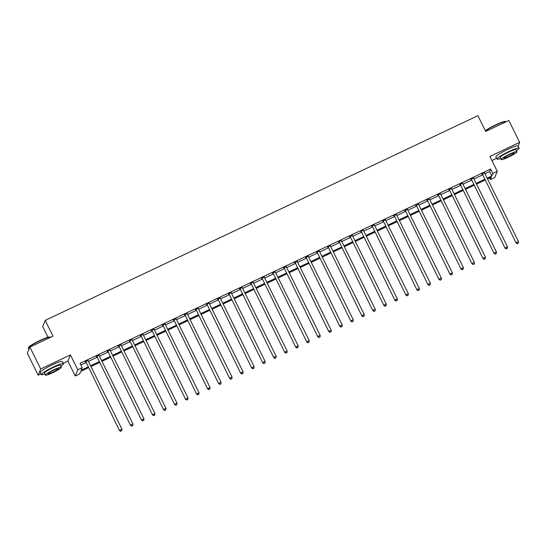 <?xml version="1.0" encoding="UTF-8"?>
<svg xmlns="http://www.w3.org/2000/svg" width="547" height="547" viewBox="0 0 547 547"><rect width="100%" height="100%" fill="white"/><g stroke="black" fill="none" stroke-linecap="round" stroke-linejoin="round"><path stroke-width="0.82" d="M88.45 367.721L80.696 371.392L79.671 373.909L75.267 375.994L77.783 369.786L82.194 367.7L81.168 370.216L88.067 366.955M63.226 363.324L67.91 361.109L75.267 375.994M67.91 361.109L70.426 354.9L40.683 368.972L29.866 347.085L27.35 353.294L38.167 375.18L40.984 373.847M47.972 337.267L42.693 326.586L45.216 320.385L477.914 115.67L485.702 131.43L508.833 120.484L519.65 142.377L489.907 156.449L497.264 171.327L494.748 177.536L490.338 179.621L491.356 177.105L487.521 178.917M491.917 160.51L496.594 158.295M489.524 177.973L490.338 179.621M40.683 368.972L38.167 375.18M518.084 146.24L519.65 142.377M484.977 173.775L489.674 171.553L490.693 169.037L80.026 363.324L82.194 367.7M80.84 364.972L85.906 362.579M88.416 361.389L96.922 357.362M99.431 356.179L107.937 352.152M110.446 350.969L118.952 346.942M121.461 345.752L129.967 341.731M132.477 340.542L140.982 336.521M143.492 335.332L151.998 331.304M154.507 330.121L163.013 326.094M165.522 324.911L174.028 320.884M176.537 319.694L185.043 315.674M187.553 314.484L196.058 310.464M198.568 309.274L207.074 305.247M209.583 304.064L218.089 300.036M220.598 298.853L229.111 294.826M231.613 293.636L240.126 289.616M242.636 288.426L251.141 284.406M253.651 283.216L262.157 279.189M264.666 278.006L273.172 273.979M275.681 272.796L284.187 268.768M286.696 267.579L295.202 263.558M297.712 262.369L306.217 258.348M308.727 257.158L317.233 253.131M319.742 251.948L328.248 247.921M330.757 246.738L339.263 242.711M341.772 241.521L350.278 237.501M352.788 236.311L361.293 232.29M363.803 231.101L372.309 227.073M374.818 225.89L383.331 221.863M385.84 220.68L394.346 216.653M396.855 215.463L405.361 211.443M407.871 210.253L416.376 206.233M418.886 205.043L427.392 201.016M429.901 199.833L438.407 195.805M440.916 194.623L449.422 190.595M451.931 189.406L460.437 185.385M462.947 184.195L471.452 180.175M473.962 178.985L482.468 174.958M484.574 172.914L481.941 174.158M473.558 178.124L470.926 179.375M462.543 183.341L459.911 184.585M451.528 188.551L448.896 189.795M440.513 193.761L437.88 195.005M429.498 198.971L426.858 200.216M418.476 204.181L415.843 205.433M407.46 209.398L404.828 210.643M396.445 214.609L393.813 215.853M385.43 219.819L382.797 221.063M374.415 225.029L371.782 226.273M363.399 230.239L360.767 231.49M352.384 235.456L349.752 236.701M341.369 240.666L338.737 241.911M330.354 245.876L327.721 247.121M319.339 251.087L316.706 252.331M308.323 256.297L305.691 257.548M297.308 261.514L294.676 262.758M286.293 266.724L283.654 267.968M275.278 271.934L272.638 273.179M264.256 277.144L261.623 278.389M253.24 282.355L250.608 283.606M242.225 287.572L239.593 288.816M231.21 292.782L228.578 294.026M220.195 297.992L217.562 299.236M209.18 303.202L206.547 304.447M198.164 308.412L195.532 309.664M187.149 313.629L184.517 314.874M176.134 318.839L173.502 320.084M165.119 324.05L162.486 325.294M154.104 329.26L151.471 330.504M143.088 334.47L140.456 335.721M132.073 339.687L129.434 340.931M121.051 344.897L118.419 346.142M110.036 350.107L107.403 351.352M99.021 355.318L96.388 356.569M88.005 360.535L85.373 361.779M70.426 354.9L77.783 369.786M490.693 169.037L492.854 173.413L497.264 171.327M29.866 347.085L53.004 336.138L45.216 320.385M485.011 180.107L476.505 184.134M473.996 185.317L465.49 189.344M462.981 190.527L454.475 194.554M451.966 195.744L443.46 199.764M440.95 200.954L432.445 204.975M429.935 206.164L421.429 210.192M418.92 211.374L410.414 215.402M407.905 216.591L399.399 220.612M396.89 221.802L388.384 225.822M385.874 227.012L377.362 231.039M374.852 232.222L366.346 236.249M363.837 237.432L355.331 241.459M352.822 242.649L344.316 246.67M341.807 247.859L333.301 251.88M330.791 253.07L322.286 257.097M319.776 258.28L311.27 262.307M308.761 263.49L300.255 267.517M297.746 268.707L289.24 272.727M286.731 273.917L278.225 277.938M275.715 279.127L267.209 283.155M264.7 284.337L256.194 288.365M253.685 289.548L245.179 293.575M242.67 294.765L234.157 298.785M231.654 299.975L223.142 303.995M220.632 305.185L212.127 309.212M209.617 310.395L201.111 314.422M198.602 315.605L190.096 319.633M187.587 320.822L179.081 324.843M176.572 326.033L168.066 330.053M165.556 331.243L157.051 335.27M154.541 336.453L146.035 340.48M143.526 341.663L135.02 345.69M132.511 346.88L124.005 350.901M121.496 352.09L112.99 356.111M110.48 357.3L101.974 361.328M99.465 362.511L90.959 366.538M487.145 178.151L491.835 175.929L492.854 173.413M90.576 365.765L99.082 361.745M101.592 360.555L110.097 356.535M112.607 355.345L121.113 351.318M123.622 350.135L132.128 346.107M134.637 344.925L143.143 340.897M145.652 339.708L154.158 335.687M156.668 334.497L165.18 330.477M167.683 329.287L176.196 325.26M178.705 324.077L187.211 320.05M189.72 318.86L198.226 314.84M200.735 313.65L209.241 309.629M211.751 308.44L220.256 304.412M222.766 303.229L231.272 299.202M233.781 298.019L242.287 293.992M244.796 292.802L253.302 288.782M255.811 287.592L264.317 283.572M266.827 282.382L275.332 278.355M277.842 277.172L286.348 273.144M288.857 271.962L297.363 267.934M299.872 266.745L308.378 262.724M310.887 261.534L319.4 257.514M321.903 256.324L330.415 252.297M332.925 251.114L341.431 247.087M343.94 245.904L352.446 241.877M354.955 240.687L363.461 236.666M365.97 235.477L374.476 231.456M376.986 230.266L385.491 226.239M388.001 225.056L396.507 221.029M399.016 219.846L407.522 215.819M410.031 214.629L418.537 210.609M421.046 209.419L429.552 205.398M432.062 204.209L440.567 200.181M443.077 198.999L451.583 194.971M454.092 193.788L462.605 189.761M465.107 188.571L473.62 184.551M476.129 183.361L484.635 179.341M489.674 171.553L491.835 175.929M482.433 174.131L516.101 243.012L482.433 174.131A0.985 0.964 22.1 0 0 482.208 173.83L482.112 173.741M517.448 243.545L518.324 243.128L517.448 243.545L516.272 242.595L518.474 241.548L484.635 173.084A0.985 0.964 22.1 0 1 484.539 172.729L484.533 172.599M482.263 174.548A0.985 0.964 22.1 0 0 482.037 174.254L481.695 173.939M516.101 243.012L517.38 243.709M518.324 243.128L518.474 241.548M471.418 179.341L505.086 248.222L471.418 179.341A0.985 0.964 22.1 0 0 471.193 179.04L471.097 178.951M506.426 248.755L507.308 248.338L506.426 248.755L505.257 247.805L507.459 246.765L473.62 178.295A0.985 0.964 22.1 0 1 473.524 177.939L473.517 177.809M471.247 179.758A0.985 0.964 22.1 0 0 471.022 179.464L470.68 179.149M505.086 248.222L506.358 248.926M507.308 248.338L507.459 246.765M460.403 184.551L494.071 253.432L460.403 184.551A0.985 0.964 22.1 0 0 460.177 184.257L460.082 184.161M495.411 253.965L496.293 253.548L495.411 253.965L494.242 253.015L496.444 251.976L462.605 183.512A0.985 0.964 22.1 0 1 462.509 183.149L462.502 183.019M460.232 184.968A0.985 0.964 22.1 0 0 460.006 184.674L459.665 184.36M494.071 253.432L495.343 254.136M496.293 253.548L496.444 251.976M449.388 189.761L483.056 258.649L449.388 189.761A0.985 0.964 22.1 0 0 449.162 189.467L449.06 189.378M484.396 259.175L485.278 258.765L484.396 259.175L483.227 258.225L485.428 257.186L451.59 188.722A0.985 0.964 22.1 0 1 451.494 188.366L451.48 188.23M449.217 190.185A0.985 0.964 22.1 0 0 448.991 189.884L448.643 189.577M483.056 258.649L484.327 259.346M485.278 258.765L485.428 257.186M438.373 194.971L472.04 263.859L438.373 194.971A0.985 0.964 22.1 0 0 438.147 194.677L438.044 194.588M473.381 264.392L474.263 263.975L473.381 264.392L472.211 263.442L474.413 262.396L440.574 193.932A0.985 0.964 22.1 0 1 440.479 193.576L440.465 193.44M438.202 195.395A0.985 0.964 22.1 0 0 437.976 195.094L437.627 194.787M472.04 263.859L473.312 264.557M474.263 263.975L474.413 262.396M485.353 130.726A12.007 1.484 -26.3 0 1 495.644 124.88A12.007 1.484 -26.3 0 1 505.414 121.482L505.804 121.612A12.301 1.518 153.7 0 0 495.794 125.092A12.301 1.518 153.7 0 0 485.449 130.931M516.416 150.651A12.301 1.518 153.7 0 0 519.041 148.175A12.301 1.518 153.7 0 0 508.86 151.533A12.301 1.518 153.7 0 0 496.984 159.081A12.301 1.518 153.7 0 0 500.539 158.5M519.041 148.175L517.961 145.987A12.301 1.518 153.7 0 0 507.78 149.345A12.301 1.518 153.7 0 0 495.903 156.893L496.984 159.081M501.066 159.567L500.074 157.55A8.855 1.094 -26.3 0 1 508.628 152.121A8.855 1.094 -26.3 0 1 515.951 149.707L516.949 151.717A8.855 1.094 153.7 0 0 509.619 154.131A8.855 1.094 153.7 0 0 501.066 159.567A8.855 1.094 153.7 0 0 508.395 157.153A8.855 1.094 153.7 0 0 516.949 151.717M509.401 154.671A5.709 0.704 153.7 0 0 503.89 158.172A5.709 0.704 153.7 0 0 508.614 156.613A5.709 0.704 153.7 0 0 514.125 153.112A5.709 0.704 153.7 0 0 509.401 154.671M28.307 347.981L28.444 347.591A12.007 1.484 -26.3 0 1 40.034 340.432A12.007 1.484 -26.3 0 1 49.804 337.034L50.194 337.164A12.301 1.518 153.7 0 0 40.184 340.644A12.301 1.518 153.7 0 0 28.307 347.981A12.301 1.518 153.7 0 0 28.307 348.186L28.916 349.43M60.806 366.196A12.301 1.518 153.7 0 0 63.431 363.728A12.301 1.518 153.7 0 0 53.25 367.085A12.301 1.518 153.7 0 0 41.374 374.627A12.301 1.518 153.7 0 0 44.929 374.045M63.431 363.728L62.351 361.54A12.301 1.518 153.7 0 0 52.17 364.89A12.301 1.518 153.7 0 0 40.293 372.439L41.374 374.627M45.456 375.119L44.464 373.102A8.855 1.094 -26.3 0 1 53.011 367.666A8.855 1.094 -26.3 0 1 60.341 365.252L61.339 367.269A8.855 1.094 153.7 0 0 54.009 369.683A8.855 1.094 153.7 0 0 45.456 375.119A8.855 1.094 153.7 0 0 52.785 372.705A8.855 1.094 153.7 0 0 61.339 367.269M53.791 370.216A5.709 0.704 153.7 0 0 48.28 373.724A5.709 0.704 153.7 0 0 53.004 372.165A5.709 0.704 153.7 0 0 58.515 368.664A5.709 0.704 153.7 0 0 53.791 370.216M427.357 200.188L461.025 269.069L427.357 200.188A0.985 0.964 22.1 0 0 427.132 199.887L427.029 199.799M462.365 269.603L463.247 269.186L462.365 269.603L461.196 268.652L463.398 267.606L429.559 199.142A0.985 0.964 22.1 0 1 429.463 198.787L429.45 198.657M427.186 200.605A0.985 0.964 22.1 0 0 426.961 200.311L426.612 199.997M461.025 269.069L462.297 269.767M463.247 269.186L463.398 267.606M416.342 205.398L450.01 274.279L416.342 205.398A0.985 0.964 22.1 0 0 416.117 205.098L416.014 205.009M451.35 274.813L452.232 274.396L451.35 274.813L450.181 273.862L452.383 272.823L418.544 204.352A0.985 0.964 22.1 0 1 418.448 203.997L418.434 203.867M416.171 205.816A0.985 0.964 22.1 0 0 415.946 205.522L415.597 205.207M450.01 274.279L451.282 274.984M452.232 274.396L452.383 272.823M405.327 210.609L438.995 279.49L405.327 210.609A0.985 0.964 22.1 0 0 405.101 210.315L404.999 210.226M440.335 280.023L441.217 279.606L440.335 280.023L439.166 279.073L441.367 278.033L407.529 209.569A0.985 0.964 22.1 0 1 407.433 209.207L407.419 209.077M405.156 211.026A0.985 0.964 22.1 0 0 404.93 210.732L404.582 210.417M438.995 279.49L440.267 280.194M441.217 279.606L441.367 278.033M394.312 215.819L427.98 284.707L394.312 215.819A0.985 0.964 22.1 0 0 394.086 215.525L393.984 215.436M429.32 285.233L430.202 284.823L429.32 285.233L428.144 284.283L430.352 283.243L396.513 214.78A0.985 0.964 22.1 0 1 396.418 214.424L396.404 214.287M394.141 216.243A0.985 0.964 22.1 0 0 393.915 215.942L393.567 215.634M427.98 284.707L429.251 285.404M430.202 284.823L430.352 283.243M383.297 221.029L416.958 289.917L383.297 221.029A0.985 0.964 22.1 0 0 383.071 220.735L382.968 220.646M418.305 290.45L419.187 290.033L418.305 290.45L417.129 289.5L419.337 288.454L385.498 219.99A0.985 0.964 22.1 0 1 385.396 219.634L385.389 219.497M383.126 221.453A0.985 0.964 22.1 0 0 382.9 221.152L382.551 220.844M416.958 289.917L418.236 290.614M419.187 290.033L419.337 288.454M372.275 226.246L405.942 295.127L372.275 226.246A0.985 0.964 22.1 0 0 372.056 225.945L371.953 225.856M407.289 295.66L408.171 295.243L407.289 295.66L406.113 294.71L408.322 293.664L374.483 225.2A0.985 0.964 22.1 0 1 374.38 224.844L374.374 224.714M372.11 226.663A0.985 0.964 22.1 0 0 371.885 226.369L371.536 226.055M405.942 295.127L407.221 295.824M408.171 295.243L408.322 293.664M361.259 231.456L394.927 300.337L361.259 231.456A0.985 0.964 22.1 0 0 361.034 231.155L360.938 231.066M396.274 300.871L397.156 300.453L396.274 300.871L395.098 299.92L397.3 298.881L363.468 230.41A0.985 0.964 22.1 0 1 363.365 230.055L363.358 229.925M361.095 231.873A0.985 0.964 22.1 0 0 360.87 231.579L360.521 231.265M394.927 300.337L396.206 301.041M397.156 300.453L397.3 298.881M350.244 236.666L383.912 305.554L350.244 236.666A0.985 0.964 22.1 0 0 350.018 236.372L349.923 236.283M385.259 306.081L386.141 305.664L385.259 306.081L384.083 305.13L386.285 304.091L352.453 235.627A0.985 0.964 22.1 0 1 352.35 235.265L352.343 235.135M350.073 237.083A0.985 0.964 22.1 0 0 349.854 236.789L349.506 236.475M383.912 305.554L385.191 306.252M386.141 305.664L386.285 304.091M339.229 241.877L372.897 310.764L339.229 241.877A0.985 0.964 22.1 0 0 339.003 241.583L338.908 241.494M374.244 311.298L375.119 310.881L374.244 311.298L373.068 310.34L375.269 309.301L341.431 240.837A0.985 0.964 22.1 0 1 341.335 240.482L341.328 240.345M339.058 242.3A0.985 0.964 22.1 0 0 338.832 242L338.49 241.692M372.897 310.764L374.175 311.462M375.119 310.881L375.269 309.301M328.214 247.087L361.882 315.975L328.214 247.087A0.985 0.964 22.1 0 0 327.988 246.793L327.892 246.704M363.222 316.508L364.104 316.091L363.222 316.508L362.052 315.557L364.254 314.511L330.415 246.047A0.985 0.964 22.1 0 1 330.32 245.692L330.313 245.555M328.043 247.511A0.985 0.964 22.1 0 0 327.817 247.21L327.475 246.902M361.882 315.975L363.16 316.672M364.104 316.091L364.254 314.511M317.198 252.304L350.866 321.185L317.198 252.304A0.985 0.964 22.1 0 0 316.973 252.003L316.877 251.914M352.206 321.718L353.088 321.301L352.206 321.718L351.037 320.768L353.239 319.721L319.4 251.258A0.985 0.964 22.1 0 1 319.304 250.902L319.298 250.772M317.028 252.721A0.985 0.964 22.1 0 0 316.802 252.427L316.46 252.112M350.866 321.185L352.138 321.882M353.088 321.301L353.239 319.721M306.183 257.514L339.851 326.395L306.183 257.514A0.985 0.964 22.1 0 0 305.958 257.213L305.862 257.124M341.191 326.928L342.073 326.511L341.191 326.928L340.022 325.978L342.224 324.939L308.385 256.468A0.985 0.964 22.1 0 1 308.289 256.112L308.282 255.982M306.012 257.931A0.985 0.964 22.1 0 0 305.787 257.637L305.445 257.322M339.851 326.395L341.123 327.099M342.073 326.511L342.224 324.939M295.168 262.724L328.836 331.612L295.168 262.724A0.985 0.964 22.1 0 0 294.942 262.43L294.84 262.341M330.176 332.138L331.058 331.721L330.176 332.138L329.007 331.188L331.208 330.149L297.37 261.685A0.985 0.964 22.1 0 1 297.274 261.322L297.26 261.192M294.997 263.141A0.985 0.964 22.1 0 0 294.771 262.847L294.423 262.533M328.836 331.612L330.108 332.309M331.058 331.721L331.208 330.149M284.153 267.934L317.821 336.822L284.153 267.934A0.985 0.964 22.1 0 0 283.927 267.64L283.825 267.551M319.161 337.355L320.043 336.938L319.161 337.355L317.992 336.398L320.193 335.359L286.354 266.895A0.985 0.964 22.1 0 1 286.259 266.539L286.245 266.403M283.982 268.358A0.985 0.964 22.1 0 0 283.756 268.057L283.408 267.75M317.821 336.822L319.092 337.52M320.043 336.938L320.193 335.359M273.138 273.144L306.805 342.032L273.138 273.144A0.985 0.964 22.1 0 0 272.912 272.85L272.809 272.762M308.146 342.566L309.028 342.148L308.146 342.566L306.976 341.615L309.178 340.569L275.339 272.105A0.985 0.964 22.1 0 1 275.244 271.75L275.23 271.613M272.967 273.568A0.985 0.964 22.1 0 0 272.741 273.268L272.392 272.96M306.805 342.032L308.077 342.73M309.028 342.148L309.178 340.569M262.122 278.361L295.79 347.242L262.122 278.361A0.985 0.964 22.1 0 0 261.897 278.061L261.794 277.972M297.13 347.776L298.012 347.359L297.13 347.776L295.961 346.825L298.163 345.779L264.324 277.315A0.985 0.964 22.1 0 1 264.228 276.96L264.215 276.83M261.951 278.779A0.985 0.964 22.1 0 0 261.726 278.485L261.377 278.17M295.79 347.242L297.062 347.94M298.012 347.359L298.163 345.779M251.107 283.572L284.775 352.453L251.107 283.572A0.985 0.964 22.1 0 0 250.882 283.271L250.779 283.182M286.115 352.986L286.997 352.569L286.115 352.986L284.939 352.036L287.148 350.996L253.309 282.525A0.985 0.964 22.1 0 1 253.213 282.17L253.199 282.04M250.936 283.989A0.985 0.964 22.1 0 0 250.711 283.695L250.362 283.38M284.775 352.453L286.047 353.157M286.997 352.569L287.148 350.996M240.092 288.782L273.76 357.67L240.092 288.782A0.985 0.964 22.1 0 0 239.866 288.488L239.764 288.399M275.1 358.196L275.982 357.779L275.1 358.196L273.924 357.246L276.132 356.206L242.294 287.743A0.985 0.964 22.1 0 1 242.198 287.38L242.184 287.25M239.921 289.199A0.985 0.964 22.1 0 0 239.695 288.905L239.347 288.59M273.76 357.67L275.032 358.367M275.982 357.779L276.132 356.206M229.077 293.992L262.738 362.88L229.077 293.992A0.985 0.964 22.1 0 0 228.851 293.698L228.749 293.609M264.085 363.413L264.967 362.996L264.085 363.413L262.909 362.456L265.117 361.417L231.278 292.953A0.985 0.964 22.1 0 1 231.176 292.597L231.169 292.46M228.906 294.416A0.985 0.964 22.1 0 0 228.68 294.115L228.331 293.807M262.738 362.88L264.016 363.577M264.967 362.996L265.117 361.417M218.055 299.202L251.723 368.09L218.055 299.202A0.985 0.964 22.1 0 0 217.836 298.908L217.733 298.819M253.07 368.623L253.952 368.206L253.07 368.623L251.893 367.673L254.095 366.627L220.263 298.163A0.985 0.964 22.1 0 1 220.161 297.807L220.154 297.671M217.891 299.626A0.985 0.964 22.1 0 0 217.665 299.325L217.316 299.018M251.723 368.09L253.001 368.787M253.952 368.206L254.095 366.627M207.04 304.419L240.707 373.3L207.04 304.419A0.985 0.964 22.1 0 0 206.814 304.118L206.718 304.029M242.054 373.833L242.936 373.416L242.054 373.833L240.878 372.883L243.08 371.837L209.248 303.373A0.985 0.964 22.1 0 1 209.145 303.017L209.139 302.888M206.869 304.836A0.985 0.964 22.1 0 0 206.65 304.542L206.301 304.228M240.707 373.3L241.986 373.998M242.936 373.416L243.08 371.837M196.024 309.629L229.692 378.51L196.024 309.629A0.985 0.964 22.1 0 0 195.799 309.328L195.703 309.24M231.039 379.044L231.914 378.627L231.039 379.044L229.863 378.093L232.065 377.054L198.233 308.583A0.985 0.964 22.1 0 1 198.13 308.228L198.123 308.098M195.853 310.046A0.985 0.964 22.1 0 0 195.628 309.752L195.286 309.438M229.692 378.51L230.971 379.215M231.914 378.627L232.065 377.054M185.009 314.84L218.677 383.727L185.009 314.84A0.985 0.964 22.1 0 0 184.783 314.546L184.688 314.457M220.024 384.254L220.899 383.837L220.024 384.254L218.848 383.303L221.05 382.264L187.211 313.8A0.985 0.964 22.1 0 1 187.115 313.438L187.108 313.308M184.838 315.257A0.985 0.964 22.1 0 0 184.612 314.963L184.271 314.648M218.677 383.727L219.956 384.425M220.899 383.837L221.05 382.264M173.994 320.05L207.662 388.938L173.994 320.05A0.985 0.964 22.1 0 0 173.768 319.756L173.672 319.667M209.002 389.471L209.884 389.054L209.002 389.471L207.833 388.514L210.034 387.474L176.196 319.01A0.985 0.964 22.1 0 1 176.1 318.655L176.093 318.518M173.823 320.474A0.985 0.964 22.1 0 0 173.597 320.173L173.255 319.865M207.662 388.938L208.933 389.635M209.884 389.054L210.034 387.474M162.979 325.26L196.647 394.148L162.979 325.26A0.985 0.964 22.1 0 0 162.753 324.966L162.657 324.877M197.987 394.681L198.869 394.264L197.987 394.681L196.817 393.731L199.019 392.684L165.18 324.221A0.985 0.964 22.1 0 1 165.085 323.865L165.078 323.728M162.808 325.684A0.985 0.964 22.1 0 0 162.582 325.383L162.24 325.075M196.647 394.148L197.918 394.845M198.869 394.264L199.019 392.684M151.963 330.477L185.631 399.358L151.963 330.477A0.985 0.964 22.1 0 0 151.738 330.176L151.635 330.087M186.971 399.891L187.853 399.474L186.971 399.891L185.802 398.941L188.004 397.895L154.165 329.431A0.985 0.964 22.1 0 1 154.069 329.075L154.056 328.945M151.792 330.894A0.985 0.964 22.1 0 0 151.567 330.6L151.218 330.285M185.631 399.358L186.903 400.055M187.853 399.474L188.004 397.895M140.948 335.687L174.616 404.568L140.948 335.687A0.985 0.964 22.1 0 0 140.723 335.386L140.62 335.297M175.956 405.101L176.838 404.684L175.956 405.101L174.787 404.151L176.989 403.112L143.15 334.641A0.985 0.964 22.1 0 1 143.054 334.285L143.04 334.155M140.777 336.104A0.985 0.964 22.1 0 0 140.552 335.81L140.203 335.496M174.616 404.568L175.888 405.272M176.838 404.684L176.989 403.112M129.933 340.897L163.601 409.785L129.933 340.897A0.985 0.964 22.1 0 0 129.707 340.603L129.605 340.514M164.941 410.312L165.823 409.894L164.941 410.312L163.772 409.361L165.973 408.322L132.135 339.858A0.985 0.964 22.1 0 1 132.039 339.496L132.025 339.366M129.762 341.314A0.985 0.964 22.1 0 0 129.536 341.02L129.188 340.706M163.601 409.785L164.873 410.482M165.823 409.894L165.973 408.322M118.918 346.107L152.586 414.995L118.918 346.107A0.985 0.964 22.1 0 0 118.692 345.813L118.59 345.725M153.926 415.529L154.808 415.111L153.926 415.529L152.757 414.571L154.958 413.532L121.119 345.068A0.985 0.964 22.1 0 1 121.024 344.713L121.01 344.576M118.747 346.531A0.985 0.964 22.1 0 0 118.521 346.23L118.173 345.923M152.586 414.995L153.857 415.693M154.808 415.111L154.958 413.532M107.903 351.318L141.57 420.205L107.903 351.318A0.985 0.964 22.1 0 0 107.677 351.024L107.574 350.935M142.911 420.739L143.793 420.322L142.911 420.739L141.741 419.788L143.943 418.742L110.104 350.278A0.985 0.964 22.1 0 1 110.009 349.923L109.995 349.786M107.732 351.742A0.985 0.964 22.1 0 0 107.506 351.441L107.157 351.133M141.57 420.205L142.842 420.903M143.793 420.322L143.943 418.742M96.887 356.535L130.555 425.416L96.887 356.535A0.985 0.964 22.1 0 0 96.662 356.234L96.559 356.145M131.895 425.949L132.777 425.532L131.895 425.949L130.719 424.998L132.928 423.952L99.089 355.488A0.985 0.964 22.1 0 1 98.993 355.133L98.98 355.003M96.716 356.952A0.985 0.964 22.1 0 0 96.491 356.658L96.142 356.343M130.555 425.416L131.827 426.113M132.777 425.532L132.928 423.952M85.872 361.745L119.533 430.626L85.872 361.745A0.985 0.964 22.1 0 0 85.647 361.444L85.544 361.355M120.88 431.159L121.762 430.742L120.88 431.159L119.704 430.209L121.913 429.169L88.074 360.699A0.985 0.964 22.1 0 1 87.971 360.343L87.964 360.213M85.701 362.162A0.985 0.964 22.1 0 0 85.476 361.868L85.127 361.553M119.533 430.626L120.812 431.33M121.762 430.742L121.913 429.169M482.208 173.83L482.037 174.254M471.193 179.04L471.022 179.464M460.177 184.257L460.006 184.674M449.162 189.467L448.991 189.884M438.147 194.677L437.976 195.094M427.132 199.887L426.961 200.311M416.117 205.098L415.946 205.522M405.101 210.315L404.93 210.732M394.086 215.525L393.915 215.942M383.071 220.735L382.9 221.152M372.056 225.945L371.885 226.369M361.034 231.155L360.87 231.579M350.018 236.372L349.854 236.789M339.003 241.583L338.832 242M327.988 246.793L327.817 247.21M316.973 252.003L316.802 252.427M305.958 257.213L305.787 257.637M294.942 262.43L294.771 262.847M283.927 267.64L283.756 268.057M272.912 272.85L272.741 273.268M261.897 278.061L261.726 278.485M250.882 283.271L250.711 283.695M239.866 288.488L239.695 288.905M228.851 293.698L228.68 294.115M217.836 298.908L217.665 299.325M206.814 304.118L206.65 304.542M195.799 309.328L195.628 309.752M184.783 314.546L184.612 314.963M173.768 319.756L173.597 320.173M162.753 324.966L162.582 325.383M151.738 330.176L151.567 330.6M140.723 335.386L140.552 335.81M129.707 340.603L129.536 341.02M118.692 345.813L118.521 346.23M107.677 351.024L107.506 351.441M96.662 356.234L96.491 356.658M85.647 361.444L85.476 361.868"/></g></svg>
